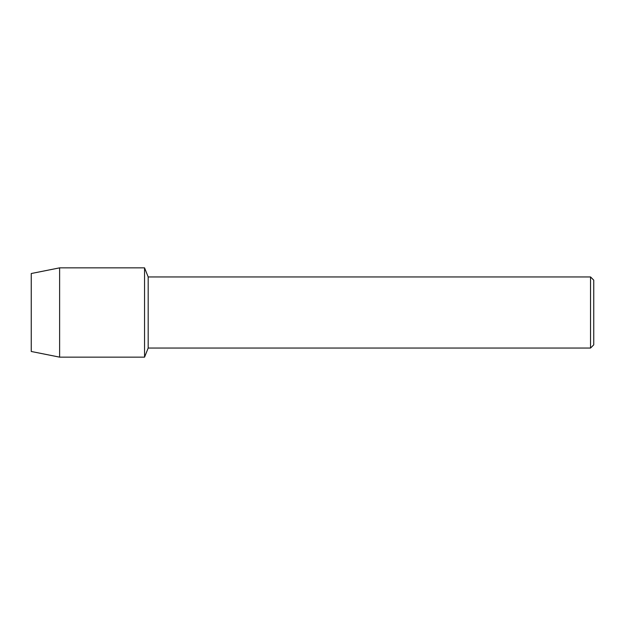 <?xml version="1.0" encoding="UTF-8"?>
<svg xmlns="http://www.w3.org/2000/svg" width="625" height="625" viewBox="0 0 625 625"><rect width="100%" height="100%" fill="white"/><g stroke="black" fill="none" stroke-linecap="round" stroke-linejoin="round"><path stroke-width="0.94" d="M31.25 351.477L31.25 273.523L59.617 267.852L144.555 267.852L148.18 276.945L590.539 276.945L593.75 280.156L593.75 344.844L590.539 348.055L148.18 348.055L144.555 357.148L144.555 267.852L144.555 357.148L59.617 357.148L31.25 351.477L31.25 273.523M148.18 348.055L148.18 276.945M590.539 348.055L590.539 276.945M59.617 357.148L59.617 267.852"/></g></svg>
